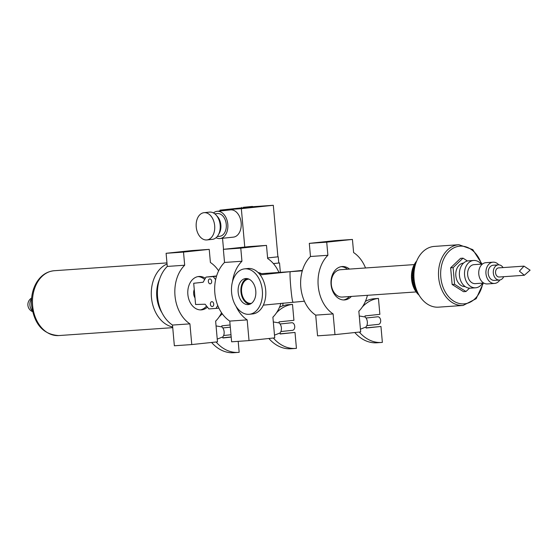 <?xml version="1.0" encoding="UTF-8"?>
<svg xmlns="http://www.w3.org/2000/svg" width="558" height="558" viewBox="0 0 558 558"><rect width="100%" height="100%" fill="white"/><g stroke="black" fill="none" stroke-linecap="round" stroke-linejoin="round"><path stroke-width="0.84" d="M251.505 303.308A12.178 8.21 84 0 1 251.044 303.378A12.178 8.21 84 0 1 241.6 292.134A12.178 8.21 84 0 1 248.484 279.16A12.178 8.21 84 0 1 248.68 279.139A12.178 8.21 84 0 1 248.945 279.126M293.041 301.99L293.013 301.997C291.848 302.827 289.079 271.523 290.334 271.669L302.303 270.832M263.341 305.135L304.41 301.208M260.133 274.864L290.355 271.662L259.289 273.818M249.726 304.27A13.092 8.83 84 0 1 240.958 291.876A13.092 8.83 84 0 1 247.006 278.561M238.161 292.176A13.092 8.83 84 0 1 245.59 278.547A13.092 8.83 84 0 1 255.752 290.634A13.092 8.83 84 0 1 248.352 304.584A13.092 8.83 84 0 1 238.161 292.176M231.605 292.629A22.836 15.394 84 0 1 244.564 268.858A22.836 15.394 84 0 1 262.281 289.944A22.836 15.394 84 0 1 249.377 314.273A22.836 15.394 84 0 1 231.605 292.629M244.564 268.858L247.919 268.503A22.836 15.394 84 0 1 265.636 289.588A22.836 15.394 84 0 1 252.725 313.917L249.377 314.273M195.014 297.972A7.61 5.622 -94 0 1 193.675 293.829A7.61 5.622 -94 0 1 194.254 289.49M280.36 272.353L279.523 262.957L278.777 263.006M282.711 305.875A13.699 9.235 -96 0 0 282.983 303.057M243.246 207.318L252.467 206.425L243.246 207.318M252.467 206.425L252.53 207.185L243.316 208.071L241.921 208.134L241.851 207.374M216.079 237.722A13.699 9.235 -96 0 0 219.796 238.566A13.699 9.235 -96 0 0 220.026 238.545A13.699 9.235 -96 0 0 227.769 223.953A13.699 9.235 -96 0 0 217.139 211.301A13.699 9.235 -96 0 0 213.449 212.94M219.594 236.292A11.418 7.7 -96 0 0 219.782 236.278A11.418 7.7 -96 0 0 226.234 224.114A11.418 7.7 -96 0 0 217.376 213.568L214.823 213.84M218.785 234.025A11.418 7.7 -96 0 0 216.874 215.981M212.166 239.375A13.699 9.235 -96 0 0 212.389 239.354A13.699 9.235 -96 0 0 220.131 224.762A13.699 9.235 -96 0 0 209.501 212.11L204.005 212.689A13.699 9.235 -96 0 0 196.242 227.12A13.699 9.235 -96 0 0 206.662 239.961A13.699 9.235 -96 0 0 206.892 239.94A13.699 9.235 -96 0 0 214.635 225.341A13.699 9.235 -96 0 0 204.005 212.689M217.139 211.301L230.496 209.885A13.699 9.235 84 0 1 241.126 222.537A13.699 9.235 84 0 1 233.384 237.136A13.699 9.235 84 0 1 233.16 237.157M252.495 206.732L273.308 205.288L241.335 208.671L220.026 210.15L241.893 207.834M277.905 256.826L267.603 257.929L277.905 256.833L273.308 205.288M244.76 247.061L241.335 208.671M223.521 249.307L222.537 238.28M220.103 210.987L220.026 210.15M273.392 263.592L278.777 263.02L278.226 256.806M224.421 261.709L224.497 262.497M273.406 263.606L279.523 262.957M212.27 306.579A2.469 1.667 84 0 1 210.394 304.263A2.469 1.667 84 0 1 211.789 301.669A2.469 1.667 84 0 1 213.707 303.943A2.469 1.667 84 0 1 212.312 306.572A2.469 1.667 84 0 1 212.27 306.579M210.24 283.841A2.469 1.667 84 0 1 208.364 281.525A2.469 1.667 84 0 1 209.759 278.923A2.469 1.667 84 0 1 211.677 281.204A2.469 1.667 84 0 1 210.282 283.834A2.469 1.667 84 0 1 210.24 283.841M218.903 308.114L216.044 308.421L217.725 305.414M215.646 279.628L213.205 276.587L216.525 276.231M216.044 308.421L208.873 308.916L205.107 304.222L195.593 304.501L193.703 283.276L203.14 282.236L206.035 277.082L216.609 275.959M213.205 276.587L206.035 277.082M231.179 336.927L222.865 337.813M211.608 342.466A41.522 30.655 86 0 0 233.739 352.712L238.35 352.391A41.522 30.655 -94 0 1 216.086 341.991M217.236 339.111L222.788 336.927L222.879 337.981L231.193 337.095M238.189 341.35L239.166 352.321A41.522 30.655 -94 0 1 238.35 352.391M215.653 321.345A41.522 30.655 -94 0 1 216.155 320.606M219.196 316.825A41.522 30.655 -94 0 1 222.335 313.889M230.112 324.972L221.798 325.851L221.889 326.897L216.058 325.921M222.788 336.927A6.089 4.108 -96 0 0 221.889 326.897M204.674 279.502A16.747 12.36 86 0 0 197.992 276.601M200.301 309.899A16.747 12.36 86 0 0 206.565 306.042M207.43 307.123A16.747 12.36 -94 0 1 201.647 309.857A16.747 12.36 -94 0 1 201.319 309.885A16.747 12.36 -94 0 1 187.844 294.254A16.747 12.36 -94 0 1 198.669 276.503A16.747 12.36 -94 0 1 198.997 276.475A16.747 12.36 -94 0 1 205.344 278.303M209.229 249.37L191.812 250.577L166.103 253.297L167.274 266.431A34.247 25.284 86 0 0 172.506 325.063L174.354 345.772L191.771 344.565L189.922 323.856A34.247 25.284 -94 0 1 184.684 265.224L183.512 252.09L209.229 249.37L210.401 262.497A34.247 25.284 -94 0 1 218.631 270.839M221.533 312.752A34.247 25.284 -94 0 1 215.632 321.136L217.481 341.845L191.771 344.565M172.506 325.063L189.922 323.856M183.512 252.09L166.103 253.297M184.684 265.224L167.274 266.431M274.494 335.142L280.046 332.959L280.144 334.005L295.008 332.429L280.123 333.837M268.872 338.497A41.522 30.655 86 0 0 291.004 348.743L295.614 348.422A41.522 30.655 -94 0 1 273.343 338.022M295.008 332.429L296.431 348.352A41.522 30.655 -94 0 1 295.614 348.422M276.454 312.857A41.522 30.655 -94 0 1 292.504 304.389L287.893 304.703A41.522 30.655 86 0 0 279.481 307.277M272.911 317.376A41.522 30.655 -94 0 1 273.413 316.63M292.504 304.389L293.926 320.306L279.056 321.875L279.153 322.929L273.322 321.952M280.046 332.959A6.089 4.108 -96 0 0 279.153 322.929M292.504 330.315A3.808 2.567 -96 0 0 292.566 330.315A3.808 2.567 -96 0 0 294.715 326.256A3.808 2.567 -96 0 0 291.764 322.74L280.081 323.982M259.477 273.804A16.747 12.36 86 0 0 259.121 273.622M258.11 272.562A16.747 12.36 -94 0 1 261.507 273.664M232.491 281.678A34.247 25.284 -94 0 1 241.949 261.249L240.777 248.122L266.487 245.394L249.07 246.608L223.36 249.328L224.532 262.455A34.247 25.284 86 0 0 229.77 321.094L231.619 341.803L249.028 340.596L247.18 319.887A34.247 25.284 -94 0 1 235.992 306.216M280.939 303.273A34.247 25.284 -94 0 1 272.89 317.16L274.738 337.869L249.028 340.596M266.487 245.394L267.659 258.528A34.247 25.284 -94 0 1 278.965 272.45M229.77 321.094L247.18 319.887M240.777 248.122L223.36 249.328M241.949 261.249L224.532 262.455M360.44 329.178L365.992 326.995L366.083 328.041L380.954 326.472L366.069 327.874M354.811 332.533A41.522 30.655 86 0 0 376.943 342.779L381.553 342.459A41.522 30.655 -94 0 1 359.289 332.059M380.954 326.472L382.37 342.389A41.522 30.655 -94 0 1 381.553 342.459M362.4 306.893A41.522 30.655 -94 0 1 378.45 298.425L373.839 298.746A41.522 30.655 86 0 0 365.427 301.313M358.857 311.413A41.522 30.655 -94 0 1 359.359 310.673M378.45 298.425L379.872 314.342L365.002 315.919L365.092 316.965L359.261 315.988M365.992 326.995A6.089 4.108 -96 0 0 365.092 316.965M378.443 324.358A3.808 2.567 -96 0 0 378.505 324.351A3.808 2.567 -96 0 0 380.661 320.292A3.808 2.567 -96 0 0 377.703 316.784L366.027 318.018M347.481 269.228A16.747 12.36 86 0 0 341.196 266.668M343.505 299.96A16.747 12.36 86 0 0 349.378 296.563M351.401 296.417A16.747 12.36 -94 0 1 344.851 299.918A16.747 12.36 -94 0 1 344.523 299.946A16.747 12.36 -94 0 1 331.047 284.322A16.747 12.36 -94 0 1 341.873 266.571A16.747 12.36 -94 0 1 342.207 266.543A16.747 12.36 -94 0 1 349.503 269.082M352.433 239.438L335.016 240.644L309.306 243.365L310.478 256.499A34.247 25.284 86 0 0 315.709 315.13L317.558 335.839L334.974 334.633L333.126 313.924A34.247 25.284 -94 0 1 327.895 255.285L326.723 242.158L352.433 239.438L353.605 252.565A34.247 25.284 -94 0 1 365.532 267.973M367.429 295.308A34.247 25.284 -94 0 1 358.836 311.197L360.684 331.912L334.974 334.633M315.709 315.13L333.126 313.924M326.723 242.158L309.306 243.365M327.895 255.285L310.478 256.499M463.119 305.456A30.446 22.473 86 0 1 438.588 276.635A30.446 22.473 86 0 1 458.906 244.711L434.319 246.413A30.446 22.473 86 0 0 414.008 278.344A30.446 22.473 86 0 0 438.532 307.158L463.119 305.456L476.176 298.69L483.354 283.066M467.465 260.984L463.007 258.166L460.545 258.333L450.641 267.798L452.133 284.475L463.524 291.688L465.986 291.513L469.494 288.165M530.1 270.17L524.325 275.268L519.428 271.153L524.004 266.131L530.1 270.17M524.178 275.275L499.229 277.012A4.569 3.369 -94 0 1 495.553 272.75A4.569 3.369 -94 0 1 498.51 267.903A4.569 3.369 -94 0 1 498.594 267.896L524.004 266.131M418.319 293.808L417.705 293.85A21.309 15.736 -94 0 0 418.249 294.415L418.633 294.387M418.898 294.854L418.723 294.861A79.717 53.477 77.9 0 1 418.43 294.422M417.74 292.671L416.749 292.741A21.309 15.736 -94 0 0 417.258 293.355L418.054 293.299M417.705 293.85A79.717 53.756 84 0 1 417.426 293.382M416.749 292.741A79.717 53.701 90 0 1 416.47 292.218A79.717 2.783 -1.8 0 1 416.331 292.197L417.482 292.12M416.47 292.218L417.489 292.148M417.175 291.436L415.856 291.527A79.717 53.317 96.1 0 1 415.612 291.011A79.717 6.989 1.6 0 1 415.473 290.948L416.917 290.851M415.612 291.011L416.952 290.92M416.624 290.125L415.033 290.237A79.717 52.605 102.1 0 1 414.817 289.721A79.717 11.153 4.9 0 1 414.678 289.623L416.387 289.504M414.817 289.721L416.428 289.609M416.115 288.737L414.28 288.863A79.717 51.566 107.9 0 1 414.099 288.353A79.717 15.24 8.3 0 1 413.966 288.214L415.891 288.081M414.099 288.353L415.94 288.228M415.64 287.279L413.618 287.419A79.717 50.213 113.5 0 1 413.464 286.924A79.717 19.244 11.8 0 1 413.339 286.742L415.438 286.596M413.464 286.924L415.494 286.784M415.208 285.759L413.032 285.912A79.717 48.546 118.9 0 1 412.906 285.431A79.717 23.122 15.4 0 1 412.794 285.208L415.033 285.054M412.906 285.431L415.089 285.284M414.838 284.196L412.536 284.357A79.717 46.586 124 0 1 412.439 283.889A79.717 26.861 19.1 0 1 412.334 283.631L414.685 283.464M412.439 283.889L414.74 283.736M414.524 282.585L412.125 282.753A79.717 44.333 128.9 0 1 412.062 282.313A79.717 30.432 22.9 0 1 411.971 282.013L414.399 281.846M412.062 282.313L414.448 282.146M414.273 280.946L411.811 281.12A79.717 41.808 133.6 0 1 411.776 280.702A79.717 33.815 26.9 0 1 411.699 280.367L414.175 280.2M411.776 280.702L414.217 280.534M414.085 279.293L411.595 279.46A79.717 39.025 138.1 0 1 411.581 279.07A79.717 36.995 31 0 1 411.525 278.707L414.022 278.533M411.581 279.07L414.05 278.902M413.959 277.619L411.469 277.793A79.717 36.005 142.4 0 1 411.483 277.431A79.717 39.939 35.3 0 1 411.448 277.033L413.931 276.859M411.483 277.431L413.945 277.263M413.91 275.952L411.448 276.126A79.717 32.762 146.5 0 1 411.476 275.791A79.717 42.645 39.9 0 1 411.469 275.366L413.91 275.199M411.476 275.791L413.903 275.624M413.924 274.292L411.518 274.459A79.717 29.316 150.4 0 1 411.574 274.159A79.717 45.079 44.7 0 1 411.581 273.706L413.952 273.546M411.574 274.159L413.931 273.999M414.008 272.653L411.685 272.813A79.717 25.689 154.2 0 1 411.762 272.555A79.717 47.242 49.7 0 1 411.797 272.074L414.064 271.92M411.762 272.555L414.022 272.395M414.148 271.049L411.95 271.202A79.717 21.901 157.8 0 1 412.041 270.972A79.717 49.111 54.9 0 1 412.104 270.477L414.238 270.33M412.041 270.972L414.175 270.825M414.357 269.479L412.306 269.619A79.717 17.982 161.4 0 1 412.411 269.43A79.717 50.68 60.4 0 1 412.501 268.921L414.468 268.782M412.411 269.43L414.385 269.298M414.615 267.966L412.76 268.091A79.717 13.95 164.8 0 1 412.871 267.945A79.717 51.936 66 0 1 412.997 267.415L414.754 267.289M412.871 267.945L414.643 267.819M414.929 266.508L413.297 266.619A79.717 9.828 168.2 0 1 413.422 266.515A79.717 52.87 71.9 0 1 413.576 265.971L415.082 265.866M413.422 266.515L414.95 266.403M415.285 265.12L413.924 265.21A79.717 5.65 171.6 0 1 414.057 265.148A79.717 53.477 77.9 0 1 414.238 264.597L415.452 264.513M414.057 265.148L415.298 265.064M414.768 263.857L414.629 263.885A79.717 1.437 174.9 0 1 414.768 263.857A79.717 53.756 84 0 1 414.978 263.306L415.856 263.243M415.564 262.623A79.717 53.701 90 0 1 415.794 262.1L416.275 262.065M416.08 262.588L415.417 262.637A21.309 15.736 -94 0 0 414.978 263.306M416.449 261.465A79.717 53.317 96.1 0 1 416.686 260.984L416.707 260.984M416.512 261.465L416.275 261.479A21.309 15.736 -94 0 0 415.794 262.1M416.135 291.932L342.326 297.051A13.699 10.114 86 0 1 331.285 284.085A13.699 10.114 86 0 1 340.429 269.716L414.238 264.597A21.309 15.736 -94 0 1 414.629 263.885M413.576 265.971A21.309 15.736 -94 0 1 413.924 265.21M412.997 267.415A21.309 15.736 -94 0 1 413.297 266.619M412.501 268.921A21.309 15.736 -94 0 1 412.76 268.091M412.104 270.477A21.309 15.736 -94 0 1 412.306 269.619M411.797 272.074A21.309 15.736 -94 0 1 411.95 271.202M411.581 273.706A21.309 15.736 -94 0 1 411.685 272.813M411.469 275.366A21.309 15.736 -94 0 1 411.518 274.459M411.448 277.033A21.309 15.736 -94 0 1 411.448 276.126M411.525 278.707A21.309 15.736 -94 0 1 411.469 277.793M411.699 280.367A21.309 15.736 -94 0 1 411.595 279.46M411.971 282.013A21.309 15.736 -94 0 1 411.811 281.12M412.334 283.631A21.309 15.736 -94 0 1 412.125 282.753M412.794 285.208A21.309 15.736 -94 0 1 412.536 284.357M413.339 286.742A21.309 15.736 -94 0 1 413.032 285.912M413.966 288.214A21.309 15.736 -94 0 1 413.618 287.419M414.678 289.623A21.309 15.736 -94 0 1 414.28 288.863M415.473 290.948A21.309 15.736 -94 0 1 415.033 290.237M416.331 292.197A21.309 15.736 -94 0 1 415.856 291.527M419.1 295.203A21.309 15.736 -94 0 1 418.723 294.861M463.007 258.166L453.103 267.631L450.641 267.798M453.103 267.631L454.589 284.308L452.133 284.475M454.589 284.308L465.986 291.513M463.565 263.083A11.795 8.712 86 0 0 455.809 275.443A11.795 8.712 86 0 0 465.198 286.617M481.24 264.143A13.699 10.114 86 0 0 473.686 260.467L468.567 260.823A13.699 10.114 86 0 0 459.422 275.192A13.699 10.114 86 0 0 470.464 288.158L475.583 287.802A13.699 10.114 86 0 0 482.551 283.122M473.686 260.467A13.699 10.114 86 0 0 464.549 274.836A13.699 10.114 86 0 0 475.583 287.802M482.419 264.06L473.979 264.645A9.514 7.024 86 0 0 467.632 274.62A9.514 7.024 86 0 0 475.297 283.631L483.737 283.046M498.768 264.848A10.658 7.868 86 0 0 493.056 262.176L485.872 262.679A10.658 7.868 86 0 0 478.764 273.852A10.658 7.868 86 0 0 487.35 283.938L494.528 283.436A10.658 7.868 86 0 0 499.822 280.004M493.056 262.176A10.658 7.868 86 0 0 485.941 273.35A10.658 7.868 86 0 0 494.528 283.436M503.079 267.589A7.61 5.622 86 0 0 498.385 264.862L493.265 265.217A7.61 5.622 86 0 0 488.187 273.197A7.61 5.622 86 0 0 494.318 280.402L499.438 280.046A7.61 5.622 86 0 0 503.714 276.698M498.385 264.862A7.61 5.622 86 0 0 493.307 272.841A7.61 5.622 86 0 0 499.438 280.046M482.81 283.108A28.925 21.35 -94 0 1 451.004 299.109A28.925 21.35 -94 0 1 447.781 252.662A28.925 21.35 -94 0 1 481.491 264.122M161.994 312.801A28.695 21.183 -94 0 1 156.805 296.954A28.695 21.183 -94 0 1 159.651 279.014M167.051 263.969A32.497 23.994 86 0 0 151.448 297.428A32.497 23.994 86 0 0 172.68 326.988M32.629 305.672A32.497 23.994 -94 0 1 54.245 270.721C46.963 271.446 41.132 275.268 36.744 282.202C32.852 288.674 31.115 296.068 31.534 304.382L31.632 305.714C34.443 324.603 43.482 334.556 58.743 335.567A32.497 23.994 -94 0 1 32.629 305.672M32.385 310.757A7.61 5.622 -94 0 1 29.902 305.191A7.61 5.622 -94 0 1 31.569 298.928M302.436 270.386L290.355 271.662M219.782 236.278L217.229 236.55M212.389 239.354L206.892 239.94M233.384 237.136L220.026 238.545M230.308 327.162L222.816 327.951M230.984 334.744L223.619 335.518M292.566 330.315L280.883 331.55M378.505 324.351L366.829 325.586M458.906 244.711L472.772 249.607L482.035 264.087M166.961 262.902L54.245 270.721M172.736 327.658L58.743 335.567M31.639 298.035A7.61 7.61 0 0 0 32.587 311.636"/></g></svg>
